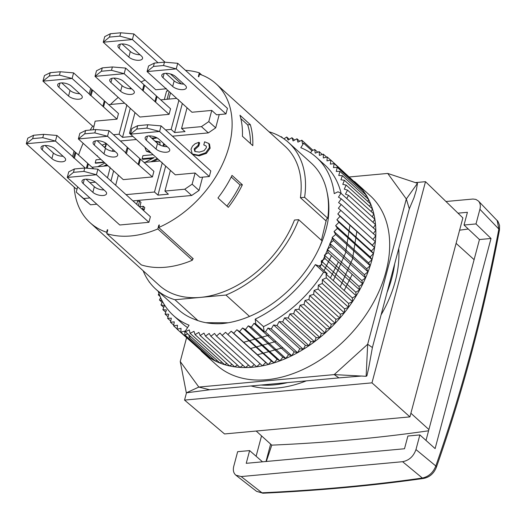 <?xml version="1.0" encoding="UTF-8"?>
<svg xmlns="http://www.w3.org/2000/svg" width="526" height="526" viewBox="0 0 526 526"><rect width="100%" height="100%" fill="white"/><g stroke="black" fill="none" stroke-linecap="round" stroke-linejoin="round"><path stroke-width="0.79" d="M419.866 434.923L415.967 449.566C413.535 456.404 409.077 460.447 402.587 461.703L241.178 476.563L235.878 475.195C233.524 473.19 232.814 470.237 233.748 466.338L237.647 451.689L249.62 450.591L246.234 463.321L404.501 448.757L407.893 436.021L419.866 434.923L435.114 448.599L491.021 238.482L479.456 239.547L474.104 259.666L456.095 243.354M261.54 435.876L256.116 456.252M459.606 230.184A1254.418 590.133 -162.9 0 0 468.252 229.007M457.995 213.168L467.417 212.3L464.031 225.029L476.004 223.931L491.021 238.482M195.093 151.527L199.361 152.113L204.016 150.699L206.277 147.832A3.084 2.124 -47.8 0 0 206.06 145.991L203.792 144.893L204.614 141.796L208.809 143.473L209.44 147.582L205.673 152.757L198.526 155.209L192.24 153.98L191.004 149.2L192.503 146.11L195.054 143.776L198.927 142.29L198.105 145.386L194.193 148.845L194.719 151.251M208.809 143.473L209.499 144.104L208.809 143.473M206.113 146.064L203.792 144.893M195.113 151.541L194.883 149.469L198.795 146.011L198.105 145.386M198.795 146.011L199.617 142.914L198.927 142.29M192.003 153.776L192.93 154.605L199.216 155.834L206.37 153.382L210.13 148.207L209.499 144.104M164.441 62.167L163.553 65.52L176.236 68.886L147.076 71.575L148.569 65.987L154.342 63.094L164.441 62.167L177.722 63.304L227.449 108.349L225.963 113.938L216.594 114.799L211.761 110.421L208.783 121.598L215.693 127.851L219.23 114.556M148.911 222.307L119.757 224.99L67.262 177.44L68.748 171.857L74.37 168.984L84.785 168.024L97.908 169.168L150.397 216.719L148.911 222.307L96.422 174.757L97.908 169.168M73.482 172.337L83.89 171.377L96.422 174.757L67.262 177.44L73.482 172.337L74.37 168.984M83.89 171.377L84.785 168.024M141.33 264.913A95.048 65.408 -47.8 0 0 192.352 260.219L157.813 228.935A95.048 65.408 -47.8 0 1 106.791 233.629L141.33 264.913M107.738 230.086L107.33 229.717A90.985 62.614 -47.8 0 0 107.791 229.875L106.791 233.629M154.342 63.094L153.454 66.447L147.076 71.575L166.071 88.776L166.183 88.368M209.309 176.526L210.801 170.937L161.068 125.885L159.582 131.474L130.428 134.163L136.799 129.034L146.899 128.107L159.582 131.474L209.309 176.526L199.939 177.387L195.107 173.008L175.322 174.829L161.85 162.626L161.962 162.212M136.799 129.034L137.687 125.681L131.914 128.574L130.428 134.163L161.85 162.626M168.517 147.885A7.706 3.353 14.9 0 1 169.72 150.443A7.706 3.353 14.9 0 1 164.02 152.185A7.706 3.353 14.9 0 1 156.025 149.036L146.353 140.278A7.706 3.353 14.9 0 1 145.156 137.72A7.706 3.353 14.9 0 1 150.857 135.978A7.706 3.353 14.9 0 1 158.852 139.127L168.517 147.885M165.677 166.091L157.951 195.133L154.499 192.01L162.225 162.968M164.336 99.519L166.584 91.07L168.419 90.899M169.148 91.563L167.097 99.269M152.593 158.451L142.809 159.352L142.119 158.727L142.94 155.63L153.099 154.697M144.979 162.356L154.23 157.609L142.119 158.727M165.118 62.226L133.887 33.94L120.77 32.79L110.355 33.749L109.461 37.103L119.875 36.143L132.401 39.529L158.043 62.758M120.77 32.79L119.875 36.143M153.125 161.607L157.971 159.108M157.281 158.484L150.804 161.817M110.355 33.749L104.733 36.623L103.247 42.212L109.461 37.103M58.879 87.27A7.706 3.353 14.9 0 1 57.682 84.712A7.706 3.353 14.9 0 1 63.383 82.977A7.706 3.353 14.9 0 1 71.378 86.119L81.043 94.884A7.706 3.353 14.9 0 1 82.247 97.435A7.706 3.353 14.9 0 1 76.546 99.177A7.706 3.353 14.9 0 1 68.551 96.028L58.879 87.27L59.99 83.095M79.702 93.661A7.706 3.353 14.9 0 1 70.037 90.446L61.713 82.904M137.687 125.681L147.793 124.754L146.899 128.107M149.423 151.363L149.529 150.955M138.943 164.737L140.429 159.148L153.901 171.351L152.415 176.933L137.976 164.257L125.55 152.994L127.312 147.26L109.007 130.678L95.725 129.547L85.626 130.474L79.847 133.361L78.361 138.949L97.356 156.156L97.468 155.742M97.356 156.156L123.262 179.622L152.415 176.933M94.292 145.064A7.706 3.353 14.9 0 1 93.089 142.513A7.706 3.353 14.9 0 1 98.789 140.771A7.706 3.353 14.9 0 1 106.785 143.92L116.456 152.678A7.706 3.353 14.9 0 1 117.653 155.236A7.706 3.353 14.9 0 1 111.953 156.972A7.706 3.353 14.9 0 1 103.964 153.829L94.292 145.064L95.403 140.889M105.022 101.354L118.488 113.55L117.002 119.139L103.537 106.942L105.022 101.354L104.227 101.143M169.07 114.346L155.597 102.149L157.083 96.56L170.555 108.764L169.07 114.346L139.909 117.035L126.444 104.832L126.556 104.418M125.661 68.091L143.96 84.673L142.474 90.262L124.169 73.679L95.015 76.362L101.386 71.24L111.486 70.313L124.169 73.679L125.661 68.091L112.38 66.96L111.486 70.313M155.597 102.149L143.164 90.886L144.65 85.297L143.854 85.087M144.65 85.297L156.393 95.936L154.907 101.525M157.083 96.56L156.288 96.35M113.774 78.111L122.098 85.653A7.706 3.353 14.9 0 0 131.763 88.868M166.071 88.776L191.977 112.242L211.761 110.421M178.505 100.039L178.616 99.624M113.478 134.728L119.086 134.215L122.545 137.339L132.887 136.392M130.27 108.297L122.545 137.339M119.086 134.215L126.819 105.167M117.002 119.139L95.14 121.151L93.181 129.784M108.658 104.648L124.616 103.175M149.187 135.905L157.511 143.447A7.706 3.353 14.9 0 0 167.176 146.669M104.26 162.409L95.568 163.211L95.219 162.896L96.041 159.805L100.887 159.358M92.51 90.091L91.018 95.679L92.583 90.084L91.728 89.834M91.018 95.679L90.137 95.199L91.826 89.473L90.702 88.453M92.583 90.084L104.332 100.729L102.846 106.318L91.097 95.673M109.007 130.678L107.521 136.267L78.361 138.949L84.732 133.828L94.838 132.9L107.521 136.267L125.819 152.849M126.51 153.474L128.002 147.885L127.2 147.674M90.341 95.061L89.15 93.99L90.715 88.394L73.594 72.884L60.319 71.753L59.425 75.106L72.108 78.473L42.954 81.155L49.326 76.033L59.425 75.106M73.594 72.884L72.108 78.473L89.229 93.983M60.319 71.753L50.22 72.68L49.326 76.033M177.722 63.304L176.236 68.886L225.963 113.938M112.38 66.96L102.281 67.887L101.386 71.24M102.281 67.887L96.501 70.773L95.015 76.362L114.01 93.569L114.122 93.155M182.331 103.504L174.606 132.552L185.02 131.592L181.562 128.462L201.419 126.634L208.329 132.894L215.693 127.851M187.065 107.791L181.562 128.462M165.539 129.935L171.154 129.422L174.606 132.552M171.154 129.422L178.879 100.381M166.104 88.809L155.742 89.762L103.247 42.212L132.401 39.529L133.887 33.94M170.411 73.956L181.398 83.91M128.844 57.084A7.706 3.353 14.9 0 0 136.839 60.234A7.706 3.353 14.9 0 0 142.539 58.491A7.706 3.353 14.9 0 0 141.343 55.934L131.671 47.176A7.706 3.353 14.9 0 0 123.676 44.026A7.706 3.353 14.9 0 0 117.975 45.769A7.706 3.353 14.9 0 0 119.172 48.326L128.844 57.084L130.33 51.495L122.006 43.954M139.995 54.717A7.706 3.353 14.9 0 1 130.33 51.495M160.719 99.855L176.677 98.382M134.998 112.584L129.501 133.256L130.698 133.144M129.501 133.256L130.441 134.104M92.004 167.235L107.961 165.762M144.065 162.442L160.022 160.969M118.35 175.171L115.661 185.257M154.499 192.01L126.01 194.627M50.22 72.68L44.44 75.566L42.954 81.155L92.681 126.201L93.819 126.102M208.783 121.598L201.419 126.634M120.382 140.988L136.339 139.515M151.619 138.108L156.63 137.648M172.443 136.195L208.329 132.894M87.224 168.235L88.368 163.941L87.572 163.731M114.01 93.569L126.444 104.832M102.846 106.318L103.537 106.942M75.856 152.678L74.37 158.267L75.935 152.671L75.08 152.415M74.37 158.267L73.482 157.787L75.172 152.06L74.048 151.041M64.396 157.465A7.706 3.353 14.9 0 1 65.592 160.022A7.706 3.353 14.9 0 1 59.892 161.765A7.706 3.353 14.9 0 1 51.896 158.615L42.225 149.857A7.706 3.353 14.9 0 1 41.028 147.3A7.706 3.353 14.9 0 1 46.729 145.557A7.706 3.353 14.9 0 1 54.724 148.707L64.396 157.465M63.048 156.248A7.706 3.353 14.9 0 1 53.382 153.027L45.058 145.492M56.939 135.471L55.454 141.06L72.575 156.57L74.061 150.982L56.939 135.471L43.665 134.34L33.565 135.267L32.671 138.621L42.77 137.694L55.454 141.06L26.3 143.743L76.033 188.788L77.171 188.683M43.665 134.34L42.77 137.694M93.74 168.807L88.368 163.941M75.935 152.671L87.684 163.316L86.395 168.162M109.789 167.419L109.901 167.005M170.411 170.378L164.908 191.05L168.366 194.179L157.951 195.133M155.617 141.731L160.252 142.428M154.927 141.106L159.766 141.974M175.5 76.54L185.172 85.297A7.706 3.353 14.9 0 1 186.375 87.855A7.706 3.353 14.9 0 1 180.674 89.598A7.706 3.353 14.9 0 1 172.679 86.448L163.007 77.69A7.706 3.353 14.9 0 1 161.804 75.133A7.706 3.353 14.9 0 1 167.505 73.39A7.706 3.353 14.9 0 1 175.5 76.54M33.565 135.267L27.786 138.154L26.3 143.743L32.671 138.621M97.126 140.698L105.45 148.24A7.706 3.353 14.9 0 0 115.109 151.455M95.725 129.547L94.838 132.9M96.81 204.206L90.544 204.785L83.161 198.381L76.257 192.121L83.634 198.532L89.907 197.954M77.657 186.855L76.257 192.121M85.626 130.474L84.732 133.828M95.686 182.41A7.706 3.353 -165.1 0 0 87.691 179.261A7.706 3.353 -165.1 0 0 81.99 181.003A7.706 3.353 -165.1 0 0 83.193 183.561L92.859 192.319A7.706 3.353 -165.1 0 0 100.854 195.468A7.706 3.353 -165.1 0 0 106.554 193.726A7.706 3.353 -165.1 0 0 105.358 191.168L95.686 182.41M153.454 66.447L163.553 65.52M128.002 147.885L139.738 158.523L138.253 164.112M140.429 159.148L139.633 158.937M113.616 170.884L110.933 180.97M107.482 177.841L110.164 167.755M157.129 137.917L152.343 138.765M123.439 81.333L133.111 90.091A7.706 3.353 14.9 0 1 134.308 92.648A7.706 3.353 14.9 0 1 128.607 94.391A7.706 3.353 14.9 0 1 120.612 91.241L110.947 82.477A7.706 3.353 14.9 0 1 109.743 79.926A7.706 3.353 14.9 0 1 115.444 78.183A7.706 3.353 14.9 0 1 123.439 81.333M139.844 206.672L140.981 202.398L139.594 201.149L138.358 205.811M136.701 204.312L137.496 201.34L139.594 201.149M168.853 99.105L170.529 92.813M104.47 147.352L105.601 146.958L105.253 146.642L104.128 147.043M105.601 146.958L106.423 143.861L106.081 143.545L102.031 145.143M106.081 143.545L105.253 146.642M426.007 440.426L474.104 259.666M266.294 461.473A1266.529 735.479 -95.3 0 0 271.764 445.141L270.627 444.108L266.005 461.499M262.513 461.821L249.62 450.591M270.627 444.108L256.195 431.037M262.961 493.21L256.576 491.35L261.994 492.809A3.853 2.019 87.3 0 0 262.961 493.21C319.367 490.567 372.941 485.636 423.686 478.417L423.686 478.417A3.853 2.446 -98.1 0 1 422.365 478.049L402.587 461.703M415.967 449.566L435.811 465.97A3.853 1.953 19.4 0 1 436.291 467.502L436.291 467.502C433.759 473.564 429.558 477.2 423.686 478.417M476.004 223.931L479.903 209.289L498.845 229.066L497.188 220.611C497.603 220.46 498.392 222.09 499.555 225.496L499.476 230.04A3.853 1.381 -169.2 0 0 498.845 229.066A1273.946 724.374 85.4 0 1 435.811 465.97C433.174 472.604 428.697 476.635 422.365 478.049A1263.005 503.198 -167.2 0 1 261.994 492.809L241.178 476.563M479.456 239.547L464.031 225.029M479.903 209.289C480.757 205.817 480.264 203.062 478.423 201.017L475.82 199.4L472.986 199.032L445.956 201.504M271.764 445.141A1266.529 550.972 -165.1 0 0 428.572 430.787M428.9 429.545L410.898 413.232M417.493 183.304L416.342 189.978L413.969 197.822L409.313 208.789L406.322 198.979L417.493 183.304L387.728 173.435L406.322 198.979L367.667 344.274L334.201 374.604L366.142 376.294L367.667 344.274L372.395 347.535L368.673 368.068L366.885 375.853L366.142 376.294M186.48 392.817L184.547 400.095L371.974 382.849L425.501 181.674L415.389 182.607M361.513 376.044L338.928 377.872L334.201 374.604L198.835 387.064L180.24 361.52L186.335 392.837L198.835 387.064L209.664 389.766L186.335 392.837M372.395 347.535L409.313 208.789M387.057 292.417A113.031 77.782 -47.8 0 0 394.645 263.907M349.448 176.96L387.728 173.435M180.24 361.52L186.559 337.758M209.664 389.766L338.928 377.872M352.223 274.414L344.182 290.503M338.409 261.902L330.367 277.991M331.498 255.643L324.062 270.712M194.719 319.4C202.812 322.773 211.814 324.18 221.735 323.628A100.183 68.939 132.2 0 0 327.922 221.091C329.44 210.729 329.144 201.083 327.047 192.161L327.027 192.056A98.901 68.058 -47.8 0 0 311.326 163.159L288.537 142.507A98.901 68.058 -47.8 0 0 269.351 131.875L269.161 131.888M257.49 354.767L282.883 347.719M250.593 348.514L275.972 341.459M243.683 342.262L269.069 335.207M74.173 187.111A93.759 64.52 -47.8 0 0 90.124 222.735L159.194 285.296A93.759 64.52 -47.8 0 0 200.432 297.394L174.928 299.741L198.019 320.656M143.144 270.765A98.901 68.058 -47.8 0 0 155.742 289.103A98.901 68.058 -47.8 0 0 174.928 299.741M332.419 238.133L320.064 267.096M349.915 225.246L345.602 252.815L333.28 280.628M356.825 231.499L352.505 259.068L340.197 286.894M326.251 221.111L300.412 197.704L304.613 197.316L327.757 218.283C328.954 209 328.717 200.294 327.047 192.161M327.757 218.283L326.501 219.158L321.432 240.29M319.88 246.549L322.109 240.901L298.663 219.664L294.461 220.052A93.759 64.52 -47.8 0 1 200.432 297.394L225.937 295.047L249.521 316.409M205.85 322.701L228.225 322.767M201.116 350.941A114.313 78.663 -47.8 0 0 202.72 352.459A114.313 78.663 -47.8 0 0 325.18 333.03L321.353 333.412L319.893 337.501L316.159 337.653L289.911 313.877L293.653 313.726L295.106 309.636L298.913 309.235L300.142 305.152L304.008 304.508L305.001 300.445L308.907 299.55L309.676 295.52L313.608 294.389L314.134 290.405L318.079 289.037L318.361 285.118L322.306 283.514L322.346 279.681L326.278 277.846L326.081 274.105L327.172 273.533L323.621 272.113A106.607 73.357 132.2 0 1 263.493 326.62L264.098 331.485L265.479 331.959L267.971 328.073L271.291 328.914L273.592 324.963L277.038 325.561L279.135 321.557L282.692 321.899L284.586 317.855L288.235 317.954L289.911 313.877M319.893 337.501L293.653 313.726M225.937 295.047A98.901 68.058 -47.8 0 0 298.663 219.664M202.72 352.459L216.534 364.972A114.313 78.663 -47.8 0 0 351.585 333.063A114.313 78.663 -47.8 0 0 370.028 195.527L356.214 183.015A114.313 78.663 -47.8 0 0 354.392 181.437M231.23 176.992L240.066 184.988L242.381 184.777A93.759 64.52 132.2 0 1 228.31 207.329L217.955 197.947A93.759 64.52 -47.8 0 0 232.019 175.395L242.381 184.777M240.066 184.988A90.985 62.614 132.2 0 1 226.89 206.041M240.862 118.679L247.693 124.872L250.317 124.629A93.759 64.52 132.2 0 1 252.789 145.663L242.427 136.273A93.759 64.52 -47.8 0 0 239.961 115.24L250.317 124.629M247.693 124.872A90.985 62.614 132.2 0 1 250.501 143.585M300.412 197.704A93.759 64.52 -47.8 0 0 285.085 146.313L216.015 83.752A93.759 64.52 -47.8 0 0 199.499 74.192L198.815 76.77A90.985 62.614 -47.8 0 0 198.348 76.605L199.347 72.851L201.701 74.981M157.813 228.935L158.813 225.181A90.985 62.614 -47.8 0 0 159.391 224.924L158.707 227.495A93.759 64.52 -47.8 0 0 225.391 157.484A93.759 64.52 -47.8 0 0 216.015 83.752M158.707 227.495L193.239 258.779A93.759 64.52 132.2 0 1 192.667 259.029L192.832 258.411M90.124 222.735A93.759 64.52 -47.8 0 0 106.64 232.288L107.054 232.663M145.038 80.07A93.759 64.52 -47.8 0 0 141.047 82.03M130.816 88.006A93.759 64.52 -47.8 0 0 129.692 88.749M118.225 97.389A93.759 64.52 -47.8 0 0 110.467 104.477M92.642 126.168A93.759 64.52 -47.8 0 0 90.176 130.06M83.154 143.289A93.759 64.52 -47.8 0 0 78.578 155.071M425.501 181.674L462.873 217.895L409.925 416.888L224.536 433.95L184.547 400.095M409.925 416.888L371.974 382.849M304.613 197.316A98.901 68.058 -47.8 0 0 288.537 142.507M107.33 229.717L106.64 232.288M155.742 289.103L178.538 309.755A98.901 68.058 -47.8 0 0 194.646 319.374M158.241 291.365A106.607 73.357 -47.8 0 0 173.363 315.462A106.607 73.357 -47.8 0 0 189.058 325.2L185.284 331.189L185.369 331.715L189.294 329.907L190.103 333.352L194.002 331.327L195.041 334.628L198.894 332.393L200.163 335.542L203.963 333.096L205.456 336.081L209.177 333.445L210.893 336.252L214.529 333.431L216.462 336.048L220 333.05L222.13 335.476L225.555 332.314L227.889 334.536L231.184 331.222L233.708 333.228L236.871 329.769L239.573 331.558L242.578 327.974L245.458 329.532L248.298 325.837L251.336 327.159L254.012 323.365L255.807 323.977L255.202 319.111A106.607 73.357 -47.8 0 0 315.33 264.604L318.881 266.024L321.682 264.545L321.248 260.909L325.094 258.647L324.424 255.13L328.211 252.664L327.297 249.285L331.012 246.622L329.868 243.387L333.491 240.546L332.123 237.469L335.647 234.451L334.049 231.545L337.455 228.363L335.647 225.634L338.922 222.307L336.903 219.769L340.039 216.298L337.817 213.964L340.802 210.367L338.382 208.243L341.21 204.535L338.599 202.628L341.249 198.821L338.468 197.145L340.94 193.252L337.988 191.799L334.227 193.607A106.607 73.357 -47.8 0 0 316.501 157.445A106.607 73.357 -47.8 0 0 300.806 147.707L303.627 143.236L302.522 143.716L301.819 140.212L297.907 142.145L296.966 138.779L293.094 140.929L291.917 137.713L288.097 140.067L286.696 137.01L283.974 138.864M281.706 137.365L281.318 136.681L280.983 136.931M221.84 362.105L219.901 362.999L185.369 331.715M316.159 337.653L314.482 341.729L310.827 341.63L308.94 345.674L305.382 345.326L303.285 349.336L299.84 348.738L297.538 352.69L294.218 351.848L291.726 355.734L288.544 354.649L285.868 358.443L282.837 357.121L279.99 360.816L277.117 359.258L274.105 362.835L271.403 361.053L268.247 364.505L265.722 362.499L262.421 365.82L227.889 334.536M260.035 363.65L256.668 366.76L222.13 335.476M254.255 364.571L250.994 367.332L216.462 336.048M248.548 365.116L245.432 367.536L210.893 336.252M242.94 365.281L239.987 367.365L205.456 336.081M237.443 365.057L234.701 366.826L200.163 335.542M232.084 364.459L229.573 365.912L195.041 334.628M226.877 363.473L224.635 364.636L190.103 333.352M216.995 360.363L215.39 361L189.143 337.225L190.747 336.587M212.346 358.239L211.117 358.66L184.869 334.884L187.775 333.892M207.908 355.754L207.099 355.977L180.852 332.202L184.784 331.097L184.869 334.884M203.694 352.893L177.104 329.191L181.003 328.329L180.852 332.202M372.987 222.281L374.801 219.125L348.554 195.35L345.45 194.133L347.528 190.116L344.28 189.143L346.147 185.086L342.768 184.356L344.418 180.28L340.927 179.793L342.354 175.704L338.751 175.474L339.954 171.391L336.259 171.404L337.232 167.34L333.458 167.603L334.194 163.579L330.361 164.092L330.854 160.121L357.055 184.291M334.194 163.579L360.442 187.355L360.284 188.223M337.232 167.34L363.479 191.116L363.17 192.417M339.954 171.391L366.201 195.166L365.702 196.855M342.354 175.704L368.601 199.479L367.884 201.53M344.418 180.28L370.666 204.055L369.706 206.429M346.147 185.086L372.395 208.861L371.165 211.531M347.528 190.116L373.769 213.891L372.257 216.824M340.94 193.252L375.472 224.536L373.342 227.896M341.249 198.821L375.788 230.105L373.328 233.636M341.21 204.535L375.742 235.819L372.947 239.488M340.802 210.367L375.34 241.651L372.349 245.248L374.578 247.582L371.435 251.053L373.46 253.585L370.179 256.918L371.994 259.647L368.581 262.829L370.179 265.735L366.655 268.753L368.029 271.83L364.406 274.671L365.55 277.906L361.835 280.568L362.743 283.948L358.956 286.414L359.633 289.931L355.786 292.193L356.22 295.829L352.328 297.88L352.519 301.622L348.593 303.456L348.554 307.289L344.609 308.894L344.32 312.812L340.375 314.18L339.849 318.164L335.917 319.295L335.154 323.326L331.248 324.22L330.256 328.283L326.39 328.928L325.16 333.017A114.313 78.663 -47.8 0 0 356.214 183.015M325.16 333.011L298.913 309.235M321.353 333.412L295.106 309.636M326.39 328.928L300.142 305.152M314.482 341.729L288.235 317.954M310.827 341.63L284.586 317.855M308.94 345.674L282.692 321.899M305.382 345.326L279.135 321.557M303.285 349.336L277.038 325.561M299.84 348.738L273.592 324.963M297.538 352.69L271.291 328.914M294.218 351.848L267.971 328.073M291.726 355.734L265.479 331.959M288.544 354.649L254.012 323.365M264.098 331.485L255.807 323.977M285.868 358.443L251.336 327.159M282.837 357.121L248.298 325.837M277.117 359.258L242.578 327.974M279.99 360.816L245.458 329.532M274.105 362.835L239.573 331.558M271.403 361.053L236.871 329.769M268.247 364.505L233.708 333.228M265.722 362.499L231.184 331.222M188.939 334.95L189.143 337.225M177.124 329.02L173.639 325.864L177.499 325.246L177.104 329.191M173.744 325.193L170.477 322.228L174.277 321.859L173.639 325.864M170.713 321.11L167.616 318.302L171.345 318.184L170.477 322.228M168.031 316.777L165.079 314.101L168.721 314.226L167.616 318.302M366.655 268.753L332.123 237.469M370.179 265.735L335.647 234.451M368.581 262.829L334.049 231.545M371.994 259.647L337.455 228.363M370.179 256.918L335.647 225.634M373.46 253.585L338.922 222.307M371.435 251.053L336.903 219.769M374.578 247.582L340.039 216.298M372.349 245.248L337.817 213.964M346.739 198.506L348.554 195.35M316.501 157.445L324.792 164.954A106.607 73.357 132.2 0 1 341.124 193.423M330.854 160.121L326.975 160.877L327.231 156.972L323.312 157.971L323.326 154.151L319.387 155.387L319.157 151.659L315.212 153.138L314.745 149.516L311.911 150.745L310.596 152.836M303.627 143.236L311.911 150.745M317.711 152.198L314.745 149.516M312.95 150.298L301.819 140.212M299.702 141.257L296.966 138.779M294.567 140.113L291.917 137.713M289.274 139.344L286.696 137.01M282.981 138.187L281.318 136.681M358.956 286.414L324.424 255.13M362.743 283.948L328.211 252.664M361.835 280.568L327.297 249.285M365.55 277.906L331.012 246.622M318.881 266.024L327.172 273.533M323.621 272.113L315.33 264.604M162.107 302.378L159.463 299.984L162.054 300.668M352.519 301.622L326.278 277.846M352.328 297.88L326.081 274.105M326.613 157.129L323.326 154.151M364.406 274.671L329.868 243.387M160.114 296.493L158.287 294.843L159.634 295.316M322.274 154.48L319.157 151.659M356.22 295.829L321.682 264.545M330.729 160.147L327.231 156.972M255.202 319.111L263.493 326.62M344.32 312.812L318.079 289.037M344.609 308.894L318.361 285.118M149.693 282.462L149.174 281.995M348.554 307.289L322.306 283.514M368.029 271.83L333.491 240.546M355.786 292.193L321.248 260.909M359.633 289.931L325.094 258.647M163.718 307.394L160.995 304.922L164.421 305.553L162.869 309.636L166.407 310.011L165.079 314.101M162.488 301.497L160.995 304.922M187.558 327.58A106.607 73.357 132.2 0 1 181.648 322.971L173.363 315.462M331.248 324.22L305.001 300.445M335.154 323.326L308.907 299.55M165.697 312.201L162.869 309.636M330.256 328.283L304.008 304.508M335.917 319.295L309.676 295.52M339.849 318.164L313.608 294.389M158.983 293.574L158.287 294.843M340.375 314.18L314.134 290.405M348.593 303.456L322.346 279.681M160.614 297.657L159.463 299.984M261.014 385.039A113.031 77.782 -47.8 0 0 287.577 382.599M398.734 248.548A113.031 77.782 132.2 0 1 381.094 314.844M306.296 380.877A113.031 77.782 132.2 0 1 251.08 385.959M185.5 70.352A95.048 65.408 132.2 0 1 199.347 72.851M142.94 209.966L144.163 209.848L144.762 207.592L143.381 206.343L142.783 208.598L141.56 208.71M202.576 177.144L199.038 190.438L191.674 195.481L132.92 200.886M163.777 146.32L164.441 144.196M146.747 151.356L151.205 152.981M104.72 166.065L106.995 164.888M158.813 225.181L159.227 225.549M192.352 260.219L192.667 259.029M143.164 90.886L142.474 90.262M183.824 84.081A7.706 3.353 14.9 0 1 174.165 80.859L165.841 73.318M106.653 164.579L103.563 166.17M103.918 162.1L95.219 162.896M97.737 166.703L104.93 163.014M139.351 206.711L143.381 206.343M144.163 209.848L142.783 208.598M113.202 149.732L112.15 151.199M144.9 147.273L146.182 150.85L150.515 152.356M162.889 146.11L163.75 143.565M159.95 142.158L159.562 141.803L160.233 145.163M72.575 156.57L73.686 157.649M195.107 173.008L192.135 184.185L184.764 189.222L164.908 191.05M199.038 190.438L192.135 184.185M191.674 195.481L184.764 189.222M90.544 204.785L83.634 198.532M95.423 182.18L89.887 182.693M85.271 168.064L74.449 158.26M161.068 125.885L147.793 124.754M92.859 192.319L94.351 186.73L86.021 179.188M94.351 186.73A7.706 3.353 -165.1 0 0 104.01 189.952M210.13 148.207L209.44 147.582M192.93 154.605L192.24 153.98M199.216 155.834L198.526 155.209M206.37 153.382L205.673 152.757M68.551 96.028L70.037 90.446M156.025 149.036L157.511 143.447M51.896 158.615L53.382 153.027M155.295 141.067L155.985 141.691M103.964 153.829L105.45 148.24M43.342 145.682L42.225 149.857M84.305 179.379L83.193 183.561M194.883 149.469L194.193 148.845M147.464 136.096L146.353 140.278M120.29 44.145L119.172 48.326M120.612 91.241L122.098 85.653M112.058 78.302L110.947 82.477M172.679 86.448L174.165 80.859M164.119 73.508L163.007 77.69M147.01 151.593L146.32 150.969M164.296 144.874L163.606 144.249M497.182 220.604L478.423 201.017M256.57 491.343L235.878 475.195M499.476 230.04C483.519 313.937 462.459 393.093 436.291 467.502M146.872 151.481L146.182 150.85"/></g></svg>
